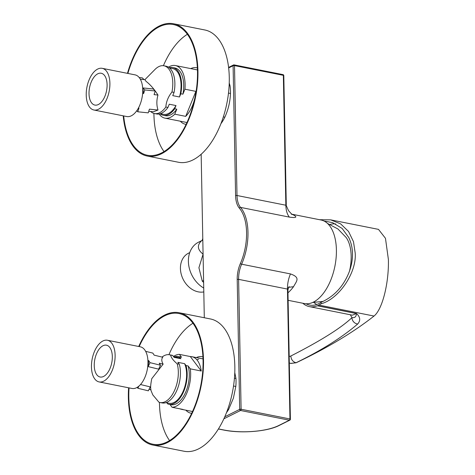 <?xml version="1.0" encoding="UTF-8"?>
<svg xmlns="http://www.w3.org/2000/svg" width="475" height="475" viewBox="0 0 475 475"><rect width="100%" height="100%" fill="white"/><g stroke="black" fill="none" stroke-linecap="round" stroke-linejoin="round"><path stroke-width="0.71" d="M189.751 252.581L188.51 253.199A20.995 16.435 63.5 0 0 181.177 273.992A20.995 16.435 63.5 0 0 198.247 291.858A20.995 16.435 63.5 0 0 203.805 291.923M202.012 240.469L198.538 242.197A26.368 20.645 63.5 0 0 188.397 261.446A26.368 20.645 63.5 0 0 203.727 288.046M203.621 282.417A26.368 20.645 -116.5 0 1 202.255 281.111L198.918 267.734L203.08 254.137L201.162 154.286M291.561 214.142L320.993 219.996A42.596 22.663 101.3 0 1 336.098 258.008A42.596 22.663 101.3 0 1 313.452 302.088A42.596 22.663 101.3 0 1 304.368 303.549L288.117 300.319M291.721 214.261L292.155 214.362C295.302 215.608 299.624 218.595 289.382 217.111L240.54 207.397A42.596 22.663 101.3 0 1 241.627 264.201L290.474 273.921C300.758 277.525 296.554 281.081 293.544 286.674L288.741 287.327M204.297 317.739L203.08 254.137C197.44 249.702 196.905 245.272 201.483 240.843A18.258 11.311 -122.9 0 0 201.881 240.629M202.255 281.111A18.258 4.358 135.5 0 1 203.585 280.529M289.382 217.111C287.173 214.403 285.998 210.437 285.843 205.224L286.277 204.547L283.801 75.59A1.015 0.327 178.9 0 0 283.349 75.329L234.507 65.609L237.001 195.504L285.843 205.224L283.349 75.329A1.015 0.54 -78.7 0 0 282.987 74.617L234.139 64.897A1.015 0.54 -78.7 0 0 233.92 64.933A1.015 0.796 -116.5 0 0 233.486 64.986L228.576 67.432M218.447 428.919L223.802 429.982A39.55 12.748 178.9 0 0 278.671 425.553A1.015 0.796 -116.5 0 0 279.104 425.499L289.839 420.155A1.015 0.796 -116.5 0 1 289.406 420.209A1.015 0.54 -78.7 0 0 289.952 418.968A1.015 0.327 -1.1 0 1 290.397 419.229L287.921 290.278L287.458 289.079L238.61 279.359L241.104 409.248L289.952 418.968L287.458 289.079C287.405 283.812 288.408 278.76 290.474 273.921M349.541 271.017A33.719 17.943 -78.7 0 0 346.233 237.577L337.968 228.998L327.447 223.404M323.98 221.006L332.571 222.638L342.113 228.422L348.721 237.458C353.554 247.629 353.774 258.964 349.374 271.468C343.686 286.182 334.258 296.459 321.106 302.302A43.065 22.913 101.3 0 1 318.85 303.608A43.065 22.913 101.3 0 1 311.422 305.3A43.065 22.913 101.3 0 1 306.066 303.762M313.969 302.498A41.568 22.117 -78.7 0 0 316.807 304.475M335.742 223.992A41.568 22.117 -78.7 0 0 330.125 224.438M319.521 219.705L330.683 219.86L378.486 229.372L385.468 238.308L388.396 259.522C388.989 282.429 382.607 309.225 374.021 316.053L318.879 305.081A44.626 23.744 -78.7 0 0 321.136 303.78L321.106 302.302M302.812 303.24A44.626 23.744 -78.7 0 0 309.362 306.613A44.626 23.744 -78.7 0 0 317.3 305.781A6.086 3.236 -78.7 0 0 317.413 305.734L356.452 313.506C360.299 316.979 360.715 320.477 357.711 323.997C341.84 337.577 321.278 350.497 296.02 362.758L296.127 362.775C327.299 347.967 353.263 332.393 374.021 316.053M296.127 362.775L290.771 363.423M309.362 306.613L352.42 315.18L356.339 313.548L317.3 305.781M317.413 305.734L318.879 305.081M289.198 356.571L290.837 356.007C320.767 340.747 341.139 327.958 351.957 317.638L350.336 314.765M330.683 219.86L340.599 223.85L348.543 231.462L353.477 241.674L355.181 252.914C356.939 272.288 339.085 298.965 321.136 303.78M357.711 323.997A6.086 5.486 -130.6 0 1 351.957 317.638C354.926 317.977 356.387 316.617 356.339 313.548A6.086 3.236 101.3 0 0 356.452 313.506M290.837 356.007C291.145 359.581 292.873 361.831 296.02 362.758L290.587 363.381M221.035 123.423L221.112 123.441A31.843 16.946 -78.7 0 0 223.072 120.49A31.843 16.946 -78.7 0 0 224.853 117.194L223.345 116.892M228.481 93.076L230.482 93.474C230.155 101.686 228.279 109.594 224.853 117.194M230.482 93.474A31.843 16.946 -78.7 0 0 230.037 85.821L229.116 85.637M229.229 82.988L230.037 85.821M169.504 67.931L172.615 68.548A23.328 12.409 101.3 0 1 176.486 70.739A23.328 12.409 101.3 0 1 179.491 96.977L180.803 93.759A24.338 12.95 101.3 0 0 176.854 69.837A24.338 12.95 101.3 0 0 172.811 67.551L174.919 67.972A24.338 12.95 101.3 0 1 178.956 70.258A24.338 12.95 101.3 0 1 182.911 94.175L180.803 93.759M160.117 113.774A24.338 12.95 101.3 0 0 163.311 115.294A24.338 12.95 101.3 0 0 174.687 108.781L176.795 109.202L174.764 114.178A26.814 14.268 101.3 0 1 164.938 118.144A26.814 14.268 101.3 0 1 160.485 115.627A26.814 14.268 101.3 0 1 159.137 113.994M168.459 67.159A26.814 14.268 101.3 0 1 175.4 65.544A26.814 14.268 101.3 0 1 179.853 68.062A26.814 14.268 101.3 0 1 184.935 89.199L182.911 94.175M174.764 114.178L185.713 116.357A26.814 14.268 -78.7 0 0 195.884 91.378L184.935 89.199M148.74 111.293L153.455 111.773L158.015 110.028C156.495 105.361 156.483 100.362 157.967 95.036C154.25 89.146 150.284 84.592 146.074 81.367L144.881 79.687L140.315 79.224M144.881 79.693L154.933 69.51A24.338 12.95 101.3 0 1 163.97 65.793A24.338 12.95 101.3 0 1 168.007 68.079A24.338 12.95 101.3 0 1 171.962 91.996C168.251 96.686 166.208 101.698 165.846 107.023A24.338 12.95 101.3 0 1 154.47 113.537A24.338 12.95 101.3 0 1 150.67 111.488M93.919 110.004L126.76 116.541A21.244 11.305 -78.7 0 0 139.923 104.868A21.244 11.305 -78.7 0 0 135.054 74.86L102.208 68.329A21.244 11.305 -78.7 0 0 89.051 80.002A21.244 11.305 -78.7 0 0 93.919 110.004A21.244 11.305 -78.7 0 0 107.077 98.331A21.244 11.305 -78.7 0 0 102.208 68.329M104.951 96.164A16.227 8.633 -78.7 0 0 102.618 73.767A16.227 8.633 -78.7 0 0 91.176 82.163A16.227 8.633 -78.7 0 0 96.377 105.135A16.227 8.633 -78.7 0 0 104.951 96.164M169.272 67.735A24.338 12.95 101.3 0 1 172.811 67.551M171.962 91.996L174.064 92.417A24.338 12.95 -78.7 0 0 170.115 68.495A24.338 12.95 -78.7 0 0 166.078 66.215L163.97 65.793M154.47 113.537L156.578 113.958A24.338 12.95 -78.7 0 0 167.948 107.439L165.846 107.023M176.795 109.202A24.338 12.95 101.3 0 1 165.419 115.716L163.311 115.294M174.687 108.781L175.999 105.557L169.26 104.221L167.948 107.439M195.884 91.378L185.713 116.357M174.064 92.417L172.757 95.635L179.491 96.977M158.015 110.028L149.423 109.155L148.242 112.854L137.792 111.791L136.764 110.746M138.005 108.799L138.973 108.092L138.433 108.039M157.967 95.036L154.072 94.644L155.236 90.998L144.786 89.935L143.622 93.581L142.619 93.48M155.236 90.998L153.253 88.979L142.803 87.917L143.622 93.581M138.973 108.092L137.792 111.791M144.026 79.604L142.328 77.876L139.205 77.556M144.786 89.935L142.803 87.917M175.999 105.557A23.328 12.409 101.3 0 1 163.513 114.303L160.402 113.685M147.214 156.043L178.541 162.272A67.444 35.886 -78.7 0 0 224.206 114.095A67.444 35.886 -78.7 0 0 215.733 35.993A67.444 35.886 -78.7 0 0 204.868 29.984L173.535 23.75A67.444 35.886 101.3 0 1 184.407 29.759A67.444 35.886 101.3 0 1 192.874 107.861A67.444 35.886 101.3 0 1 147.214 156.043A67.444 35.886 101.3 0 1 136.343 150.029A67.444 35.886 101.3 0 1 123.209 115.835M127.894 73.435A66.631 35.453 101.3 0 1 173.381 24.546A66.631 35.453 101.3 0 1 184.116 30.483A66.631 35.453 101.3 0 1 192.482 107.647A66.631 35.453 101.3 0 1 147.375 155.248A66.631 35.453 101.3 0 1 136.634 149.31A66.631 35.453 101.3 0 1 123.696 115.93M187.376 34.289A66.631 35.453 -78.7 0 0 163.4 65.704M153.912 113.4A66.631 35.453 -78.7 0 0 164.029 151.602M127.466 73.352A67.444 35.886 101.3 0 1 173.535 23.75M166.939 402.853L167.776 403.964A24.338 12.95 101.3 0 0 168.862 404.272A24.338 12.95 101.3 0 0 183.053 392.908A24.338 12.95 101.3 0 0 186.022 365.542L184.615 363.678A23.328 12.409 101.3 0 1 182.661 392.386A23.328 12.409 101.3 0 1 169.058 403.275L165.953 402.657M184.615 363.678L177.876 362.336L179.283 364.206A24.338 12.95 -78.7 0 1 176.32 391.566A24.338 12.95 -78.7 0 1 162.123 402.931L160.022 402.515A24.338 12.95 101.3 0 1 158.929 402.2L152.79 394.873L150.676 389.684M186.022 365.542L188.13 365.964L190.303 368.849A26.814 14.268 101.3 0 1 186.123 394.6A26.814 14.268 101.3 0 1 172.057 407.265L169.961 404.492M179.924 408.832A26.814 14.268 -78.7 0 0 181.432 409.296A26.814 14.268 -78.7 0 0 183.006 409.444L172.057 407.265M162.046 357.069A24.338 12.95 101.3 0 1 169.522 354.772L171.623 355.187A24.338 12.95 -78.7 0 1 172.71 355.496L170.608 355.08C171.125 357.639 173.316 360.543 177.181 363.785A24.338 12.95 101.3 0 1 174.212 391.151A24.338 12.95 101.3 0 1 160.022 402.515M149.061 389.292L150.973 389.755C150.349 388.069 150.617 384.364 151.78 378.646L163.139 364.147L159.226 363.191L160.502 365.21L150.023 362.662L148.746 360.644L147.909 360.442M99.138 381.93L131.985 388.467A21.244 11.305 -78.7 0 0 146.039 374.353A21.244 11.305 -78.7 0 0 144.626 349.742A21.244 11.305 -78.7 0 0 140.273 346.792L107.433 340.254A21.244 11.305 -78.7 0 0 93.379 354.368A21.244 11.305 -78.7 0 0 94.786 378.979A21.244 11.305 -78.7 0 0 99.138 381.93A21.244 11.305 -78.7 0 0 113.192 367.816A21.244 11.305 -78.7 0 0 111.779 343.205A21.244 11.305 -78.7 0 0 107.433 340.254M96.799 374.751A16.227 8.633 -78.7 0 0 101.597 377.061A16.227 8.633 -78.7 0 0 111.245 364.925A16.227 8.633 -78.7 0 0 109.772 347.433A16.227 8.633 -78.7 0 0 107.837 345.693A16.227 8.633 -78.7 0 0 96.164 354.688A16.227 8.633 -78.7 0 0 96.799 374.751M188.13 365.964A24.338 12.95 101.3 0 1 185.161 393.33A24.338 12.95 101.3 0 1 170.964 404.694L168.862 404.272M177.181 363.785L179.283 364.206M169.522 354.772A24.338 12.95 101.3 0 1 170.608 355.08M174.533 356.802A24.338 12.95 101.3 0 1 178.362 356.529A24.338 12.95 101.3 0 1 179.449 356.838L181.557 357.259A24.338 12.95 101.3 0 0 180.464 356.945L178.362 356.529M190.303 368.849L201.252 371.028L190.327 356.553L179.378 354.374L181.557 357.259M172.71 355.496L174.123 357.366L180.862 358.708L179.449 356.838M163.139 364.147C161.488 361.255 161.363 358.957 162.765 357.247L154.149 355.152L152.855 353.103L145.641 351.346M137.257 387.327L137.857 388.277L148.337 390.824L150.207 386.887L140.523 384.53M148.746 360.644L148.153 366.599L158.632 369.146L160.502 365.21M173.464 356.499A26.814 14.268 101.3 0 1 179.378 354.374M201.252 371.028A26.814 14.268 -78.7 0 0 191.9 356.701A26.814 14.268 -78.7 0 0 190.327 356.553M148.153 366.599L150.023 362.662M137.857 388.277L138.854 386.169M173.547 356.606L178.167 357.521A23.328 12.409 101.3 0 1 180.862 358.708M152.76 445.016L184.092 451.25A67.444 35.886 -78.7 0 0 223.719 419.128A67.444 35.886 -78.7 0 0 210.413 318.957L179.087 312.728A67.444 35.886 101.3 0 1 192.393 412.894A67.444 35.886 101.3 0 1 152.76 445.016A67.444 35.886 101.3 0 1 128.606 387.796M138.712 346.477A67.444 35.886 101.3 0 1 139.46 344.85A67.444 35.886 101.3 0 1 179.087 312.728M139.175 346.572A66.631 35.453 101.3 0 1 139.775 345.254A66.631 35.453 101.3 0 1 178.927 313.524A66.631 35.453 101.3 0 1 192.072 412.484A66.631 35.453 101.3 0 1 152.92 444.22A66.631 35.453 101.3 0 1 129.046 387.879M192.921 323.261A66.631 35.453 -78.7 0 0 170.43 351.358A66.631 35.453 -78.7 0 0 168.952 354.683M159.458 402.378A66.631 35.453 -78.7 0 0 169.581 440.58M234.757 372.495L235.956 378.516L234.412 378.207M233.51 386.009L235.808 386.466A31.843 16.946 -78.7 0 0 235.956 378.516M235.808 386.466L233.385 398.187L228.629 409.45L227.745 409.272M226.486 412.65A31.843 16.946 -78.7 0 0 228.629 409.45M291.638 214.201A42.596 22.663 101.3 0 1 292.155 214.362M293.544 286.674A42.596 22.663 101.3 0 1 287.969 292.79M224.776 416.795L239.697 409.361L237.203 279.472A21.298 11.335 101.3 0 1 240.374 263.554A41.58 22.123 -78.7 0 0 239.311 208.103A21.298 11.335 101.3 0 1 235.594 195.617L233.1 65.722L228.635 67.949M201.483 240.843A26.368 20.645 -116.5 0 1 201.94 240.558M240.374 263.554A1.015 0.327 23.6 0 0 241.627 264.201A20.282 10.794 -78.7 0 0 238.61 279.359A1.015 0.327 -1.1 0 0 237.203 279.472M235.594 195.617A1.015 0.327 -1.1 0 1 237.001 195.504A20.282 10.794 -78.7 0 0 240.54 207.397A1.015 0.79 -40.4 0 0 239.311 208.103M278.671 425.553L289.406 420.209L240.558 410.489A1.015 0.796 -116.5 0 1 239.697 409.361A1.015 0.327 -1.1 0 1 241.104 409.248A1.015 0.54 -78.7 0 1 240.558 410.489L223.873 418.802M234.507 65.609A1.015 0.327 178.9 0 0 233.1 65.722A1.015 0.796 -116.5 0 1 233.486 64.986A1.015 1.015 0 0 1 234.139 64.897A1.015 0.54 -78.7 0 1 234.507 65.609M279.104 425.499C267.49 431.585 241.068 433.693 223.588 430.017A1.015 0.54 -78.7 0 0 223.802 429.982M186.123 124.355A28.803 15.325 101.3 0 1 180.767 121.677A28.803 15.325 101.3 0 1 180.31 121.202M190.778 68.602A28.803 15.325 101.3 0 1 197.357 67.919M196.323 357.58A28.803 15.325 101.3 0 1 202.902 356.897M191.674 413.327A28.803 15.325 101.3 0 1 185.862 410.18M202.166 240.457L202.777 238.527M288.064 287.998L289.156 286.603C288.616 287.274 288.206 288.503 287.921 290.272M291.27 214.124L291.947 214.409L288.61 210.769C286.573 206.53 285.796 204.458 286.277 204.547M283.801 75.59A1.015 1.015 0 0 0 282.987 74.617M289.839 420.155A1.015 1.015 0 0 0 290.397 419.229M223.588 430.017L218.405 428.99M323.202 301.382L312.645 302.468M289.317 362.995L291.027 363.476M164.938 118.144L186.978 122.526M175.4 65.544L197.44 69.932M181.432 409.296L192.523 411.504M191.9 356.701L202.991 358.904M198.657 359.242L196.81 359.718"/></g></svg>
